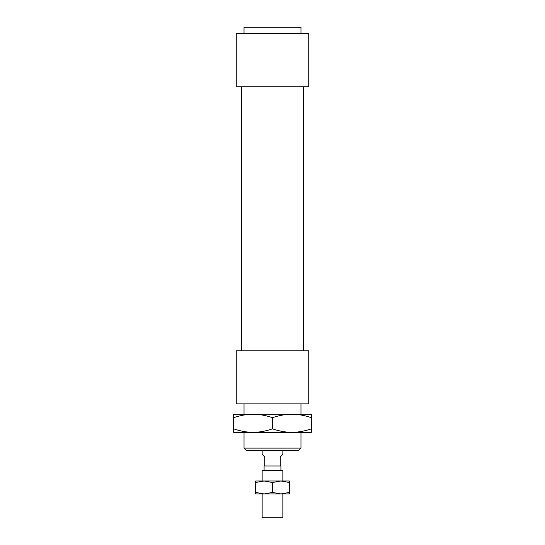 <?xml version="1.0" encoding="UTF-8"?>
<svg xmlns="http://www.w3.org/2000/svg" width="545" height="545" viewBox="0 0 545 545"><rect width="100%" height="100%" fill="white"/><g stroke="black" fill="none" stroke-linecap="round" stroke-linejoin="round"><path stroke-width="0.82" d="M300.969 448.119L244.031 448.119L246.36 450.449L298.64 450.449L300.969 448.119L300.969 432.335M300.969 33.722L300.969 27.25L244.031 27.25L244.031 33.722M308.736 33.722L236.264 33.722L236.264 86.784L308.736 86.784L308.736 33.722M308.736 350.796L236.264 350.796L236.264 403.859L308.736 403.859L308.736 350.796M262.145 450.449L262.145 454.332L264.734 456.921L264.734 465.982L264.087 465.982L264.087 470.642M280.913 470.642L280.913 465.982L280.266 465.982L280.266 456.921L282.855 454.332L282.855 450.449M280.266 465.982L264.734 465.982M282.855 480.997L282.855 470.642L262.145 470.642L262.145 480.997M282.855 493.933L282.855 517.75L262.145 517.75L262.145 493.933M272.5 417.681C265.626 415.358 259.154 414.2 253.084 414.214L291.916 414.214C285.846 414.2 279.374 415.358 272.5 417.681L272.5 428.867C279.374 431.19 285.846 432.342 291.916 432.335L233.676 432.335L233.676 428.867C240.549 431.19 247.021 432.342 253.084 432.335C259.154 432.342 265.626 431.19 272.5 428.867M233.676 417.681L233.676 414.214L253.084 414.214C247.021 414.2 240.549 415.358 233.676 417.681L233.676 428.867M311.324 414.214L311.324 417.681C304.451 415.358 297.979 414.2 291.916 414.214L311.324 414.214M311.324 428.867L311.324 432.335L291.916 432.335C297.979 432.342 304.451 431.19 311.324 428.867L311.324 417.681M301.228 414.214L291.916 414.214M253.084 414.214L243.772 414.214M255.673 480.997L289.327 480.997L289.327 482.495L280.913 480.997L272.5 482.495L264.087 480.997L255.673 482.495L255.673 480.997M272.5 492.435L280.913 493.933L264.087 493.933L272.5 492.435L272.5 482.495M289.327 492.435L289.327 493.933L280.913 493.933L289.327 492.435L289.327 482.495M255.673 493.933L255.673 492.435L264.087 493.933L255.673 493.933M255.673 482.495L255.673 492.435M244.031 403.859L244.031 414.214M244.031 432.335L244.031 448.119M300.969 403.859L300.969 414.214M241.442 86.784L241.442 350.796M303.558 86.784L303.558 350.796"/></g></svg>
